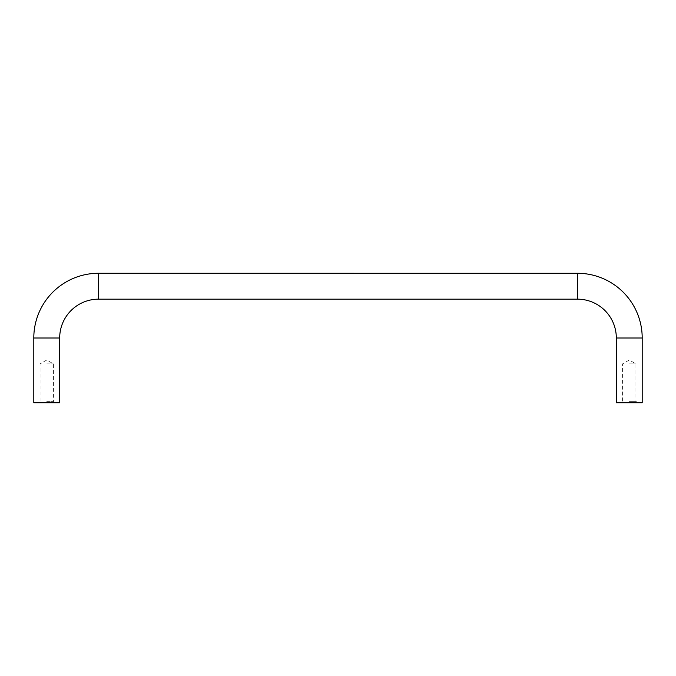 <?xml version="1.0" encoding="UTF-8"?>
<svg xmlns="http://www.w3.org/2000/svg" width="676" height="676" viewBox="0 0 676 676"><rect width="100%" height="100%" fill="white"/><g stroke="black" fill="none" stroke-linecap="round" stroke-linejoin="round"><path stroke-width="0.51" stroke-dasharray="3.38 2.54" d="M629.255 363.891L635.947 363.891L629.255 363.891M629.255 401.324L635.947 401.324L629.255 401.324M46.745 402.727L38.65 402.727L46.745 402.727M46.745 401.324L53.438 401.324L46.745 401.324M98.527 273.273L98.527 299.164A38.836 38.836 0 0 0 59.682 338A38.836 38.836 0 0 1 98.527 299.164L577.473 299.164L577.473 273.281L98.527 273.273A64.719 64.719 0 0 0 33.8 338L59.691 338L59.691 402.727L33.8 402.727L33.8 338M642.2 402.727L642.2 338A64.719 64.719 0 0 0 577.473 273.281A64.719 64.719 0 0 1 642.2 338L616.309 338L616.309 402.727L642.2 402.727M629.255 402.727L637.35 402.727L629.255 402.727M577.473 299.164A38.836 38.836 0 0 1 616.318 338A38.836 38.836 0 0 0 577.473 299.164M46.745 363.891L53.438 363.891L46.745 363.891M637.35 402.727L635.947 401.324L635.947 363.891L629.255 360.029L622.562 363.891L622.562 401.324L621.168 402.727M54.832 402.727L53.438 401.324L53.438 363.891L46.745 360.029L40.053 363.891L40.053 401.324L38.65 402.727"/><path stroke-width="1.01" d="M98.527 273.273L98.527 299.164L577.473 299.164A38.836 38.836 0 0 1 616.318 338L642.2 338A64.719 64.719 0 0 0 577.473 273.281L577.473 299.164A38.836 38.836 0 0 1 616.318 338L616.309 402.727L642.2 402.727L642.2 338A64.719 64.719 0 0 0 577.473 273.281L98.527 273.273A64.719 64.719 0 0 0 33.8 338L33.8 402.727L59.691 402.727L59.691 338L33.8 338M98.527 299.164A38.836 38.836 0 0 0 59.682 338"/></g></svg>
